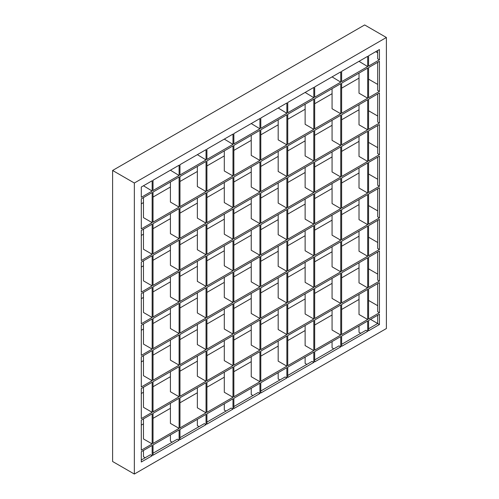 <?xml version="1.0" encoding="UTF-8"?>
<svg xmlns="http://www.w3.org/2000/svg" width="499" height="499" viewBox="0 0 499 499"><rect width="100%" height="100%" fill="white"/><g stroke="black" fill="none" stroke-linecap="round" stroke-linejoin="round"><path stroke-width="0.75" d="M152.158 191.042L141.292 197.311L141.292 187.025L152.158 180.757L152.158 191.042L143.469 185.771M179.104 175.486L153.025 190.537L153.025 180.251L179.104 165.2L179.104 175.486L170.409 170.215M145.203 457.739L143.469 456.741L143.469 450.466M172.149 442.189L170.409 441.185L170.409 434.91M199.089 426.633L197.355 425.628L197.355 419.353M226.035 411.076L224.294 410.072L224.294 403.797M251.24 388.247L251.24 394.516L252.974 395.52M278.18 372.691L278.18 378.959L279.92 379.964M305.126 357.134L305.126 363.409L306.86 364.407M332.066 341.578L332.066 347.853L333.806 348.857M359.012 326.022L359.012 332.297L360.746 333.301M370.526 319.372L377.693 323.514L368.568 328.785M152.158 455.737L152.158 445.451L141.292 451.72L141.292 462.005L152.158 455.737L150.417 454.732L141.292 459.997M179.104 440.18L179.104 429.895L153.025 444.946L153.025 455.231L179.104 440.18L177.363 439.176L153.025 453.223M152.158 349.107L141.292 355.375L141.292 325.267L152.158 318.998L152.158 349.107L143.469 344.085L143.469 324.013M368.568 194.055L379.433 187.78L379.433 217.888L368.568 224.163L368.568 194.055M367.701 224.662L341.628 239.713L341.628 209.611L367.701 194.554L367.701 224.662L359.012 219.647L359.012 199.575M340.761 240.219L314.682 255.27L314.682 225.161L340.761 210.11L340.761 240.219L332.066 235.197L332.066 215.125M313.815 255.775L287.742 270.826L287.742 240.718L313.815 225.667L313.815 255.775L305.126 250.754L305.126 230.681M286.875 271.325L260.796 286.382L260.796 256.274L286.875 241.223L286.875 271.325L278.18 266.31L278.18 246.238M259.929 286.881L233.856 301.939L233.856 271.83L259.929 256.773L259.929 286.881L251.24 281.866L251.24 261.794M206.91 287.387L232.989 272.329L232.989 302.438L206.91 317.495L206.91 287.387M179.971 302.943L206.043 287.886L206.043 317.994L179.971 333.045L179.971 302.943M153.025 318.493L179.104 303.442L179.104 333.55L153.025 348.601L153.025 318.493M152.158 317.489L152.158 287.387L141.292 293.655L141.292 323.764L152.158 317.489L143.469 312.474L143.469 292.402M179.104 301.939L179.104 271.83L153.025 286.881L153.025 316.99L179.104 301.939L170.409 296.917L170.409 276.845M206.043 286.382L206.043 256.274L179.971 271.325L179.971 301.433L206.043 286.382L197.355 281.361L197.355 261.289M232.989 270.826L232.989 240.718L206.91 255.775L206.91 285.877L232.989 270.826L224.294 265.805L224.294 245.739M233.856 270.327L259.929 255.27L259.929 225.161L233.856 240.219L233.856 270.327M251.24 230.182L251.24 250.255L259.929 255.27M260.796 254.771L286.875 239.713L286.875 209.605L260.796 224.662L260.796 254.771M278.18 214.626L278.18 234.698L286.875 239.713M287.742 239.214L313.815 224.157L313.815 194.055L287.742 209.106L287.742 239.214M305.126 199.07L305.126 219.142L313.815 224.157M314.682 223.658L340.761 208.607L340.761 178.499L314.682 193.55L314.682 223.658M332.066 183.513L332.066 203.586L340.761 208.607M341.628 208.102L367.701 193.051L367.701 162.942L341.628 177.993L341.628 208.102M359.012 167.957L359.012 188.029L367.701 193.051M379.433 186.277L379.433 156.168L368.568 162.443L368.568 192.545L379.433 186.277L377.693 185.272L377.693 157.173M377.693 179.253L368.568 173.983M141.292 298.676L143.469 297.423M153.025 291.903L170.409 281.866M179.971 276.346L197.355 266.31M206.91 260.79L224.294 250.754M233.856 245.234L251.24 235.197M260.796 229.677L278.18 219.641M287.742 214.127L305.126 204.091M314.682 198.571L332.066 188.535M341.628 183.014L359.012 172.978M152.158 285.877L152.158 255.769L141.292 262.044L141.292 292.152L152.158 285.877L143.469 280.862L143.469 260.79M179.104 270.321L179.104 240.219L153.025 255.27L153.025 285.378L179.104 270.321L170.409 265.306L170.409 245.234M206.043 254.771L206.043 224.662L179.971 239.713L179.971 269.822L206.043 254.771L197.355 249.749L197.355 229.677M232.989 239.214L232.989 209.106L206.91 224.157L206.91 254.265L232.989 239.214L224.294 234.193L224.294 214.121M233.856 238.709L259.929 223.658L259.929 193.55L233.856 208.601L233.856 238.709M251.24 198.571L251.24 218.637L259.929 223.658M260.796 223.159L286.875 208.102L286.875 177.993L260.796 193.051L260.796 223.159M278.18 183.014L278.18 203.087L286.875 208.102M287.742 207.603L313.815 192.545L313.815 162.437L287.742 177.494L287.742 207.603M305.126 167.458L305.126 187.53L313.815 192.545M314.682 192.046L340.761 176.989L340.761 146.887L314.682 161.938L314.682 192.046M332.066 151.902L332.066 171.974L340.761 176.989M341.628 176.49L367.701 161.439L367.701 131.331L341.628 146.382L341.628 176.49M359.012 136.346L359.012 156.418L367.701 161.439M379.433 154.665L379.433 124.557L368.568 130.825L368.568 160.934L379.433 154.665L377.693 153.661L377.693 125.561M377.693 147.635L368.568 142.371M141.292 267.065L143.469 265.805M153.025 260.291L170.409 250.255M179.971 244.735L197.355 234.698M206.91 229.178L224.294 219.142M233.856 213.622L251.24 203.586M260.796 198.066L278.18 188.029M287.742 182.509L305.126 172.473M314.682 166.959L332.066 156.923M341.628 151.403L359.012 141.367M152.158 254.265L152.158 224.157L141.292 230.432L141.292 260.54L152.158 254.265L143.469 249.251L143.469 229.178M179.104 238.709L179.104 208.601L153.025 223.658L153.025 253.766L179.104 238.709L170.409 233.694L170.409 213.622M206.043 223.153L206.043 193.051L179.971 208.102L179.971 238.21L206.043 223.153L197.355 218.138L197.355 198.066M232.989 207.603L232.989 177.494L206.91 192.545L206.91 222.654L232.989 207.603L224.294 202.582L224.294 182.509M233.856 207.097L259.929 192.046L259.929 161.938L233.856 176.989L233.856 207.097M251.24 166.953L251.24 187.025L259.929 192.046M260.796 191.541L286.875 176.49L286.875 146.382L260.796 161.433L260.796 191.541M278.18 151.403L278.18 171.469L286.875 176.49M287.742 175.985L313.815 160.934L313.815 130.825L287.742 145.883L287.742 175.985M305.126 135.847L305.126 155.919L313.815 160.934M314.682 160.435L340.761 145.377L340.761 115.269L314.682 130.326L314.682 160.435M332.066 120.29L332.066 140.362L340.761 145.377M341.628 144.878L367.701 129.821L367.701 99.719L341.628 114.77L341.628 144.878M359.012 104.734L359.012 124.806L367.701 129.821M379.433 123.047L379.433 92.945L368.568 99.214L368.568 129.322L379.433 123.047L377.693 122.049L377.693 93.943M377.693 116.024L368.568 110.753M141.292 235.447L143.469 234.193M153.025 228.673L170.409 218.637M179.971 213.123L197.355 203.087M206.91 197.567L224.294 187.53M233.856 182.01L251.24 171.974M260.796 166.454L278.18 156.418M287.742 150.898L305.126 140.861M314.682 135.341L332.066 125.305M341.628 119.791L359.012 109.755M152.158 222.654L152.158 192.545L141.292 198.82L141.292 228.922L152.158 222.654L143.469 217.633L143.469 197.567M179.104 207.097L179.104 176.989L153.025 192.046L153.025 222.149L179.104 207.097L170.409 202.083L170.409 182.01M206.043 191.541L206.043 161.433L179.971 176.49L179.971 206.598L206.043 191.541L197.355 186.526L197.355 166.454M232.989 175.985L232.989 145.883L206.91 160.934L206.91 191.042L232.989 175.985L224.294 170.97L224.294 150.898M233.856 175.486L259.929 160.435L259.929 130.326L233.856 145.377L233.856 175.486M251.24 135.341L251.24 155.414L259.929 160.435M260.796 159.929L286.875 144.878L286.875 114.77L260.796 129.821L260.796 159.929M278.18 119.785L278.18 139.857L286.875 144.878M287.742 144.373L313.815 129.322L313.815 99.214L287.742 114.265L287.742 144.373M305.126 104.235L305.126 124.301L313.815 129.322M314.682 128.817L340.761 113.766L340.761 83.657L314.682 98.715L314.682 128.817M332.066 88.679L332.066 108.751L340.761 113.766M341.628 113.267L367.701 98.209L367.701 68.101L341.628 83.158L341.628 113.267M359.012 73.122L359.012 93.194L367.701 98.209M379.433 91.436L379.433 61.327L368.568 67.602L368.568 97.71L379.433 91.436L377.693 90.431L377.693 62.331M377.693 84.412L368.568 79.141M141.292 203.835L143.469 202.582M153.025 197.061L170.409 187.025M179.971 181.505L197.355 171.469M206.91 165.949L224.294 155.919M233.856 150.399L251.24 140.362M260.796 134.842L278.18 124.806M287.742 119.286L305.126 109.25M314.682 103.73L332.066 93.693M341.628 88.173L359.012 78.137M206.043 159.929L206.043 149.644L179.971 164.695L179.971 174.981L206.043 159.929L197.355 154.659M232.989 144.373L232.989 134.088L206.91 149.139L206.91 159.43L232.989 144.373L224.294 139.109M233.856 143.874L259.929 128.817L259.929 118.531L233.856 133.589L233.856 143.874M251.24 123.552L259.929 128.817M260.796 128.318L286.875 113.267L286.875 102.975L260.796 118.032L260.796 128.318M278.18 107.996L286.875 113.267M287.742 112.762L313.815 97.71L313.815 87.425L287.742 102.476L287.742 112.762M305.126 92.44L313.815 97.71M314.682 97.205L340.761 82.154L340.761 71.868L314.682 86.92L314.682 97.205M332.066 76.883L340.761 82.154M341.628 81.649L367.701 66.598L367.701 56.312L341.628 71.363L341.628 81.649M359.012 61.327L367.701 66.598M379.433 59.824L379.433 49.538L368.568 55.807L368.568 66.099L379.433 59.824L377.693 58.82L377.693 50.542M377.693 52.8L375.741 51.671M170.409 308.457L170.409 328.529L179.104 333.55M197.355 292.907L197.355 312.979L206.043 317.994M224.294 277.35L224.294 297.423L232.989 302.438M377.693 188.784L377.693 216.884L379.433 217.888M368.568 205.594L377.693 210.865M141.292 330.288L143.469 329.034M153.025 323.514L170.409 313.478M179.971 307.958L197.355 297.922M206.91 292.402L224.294 282.365M233.856 276.845L251.24 266.809M260.796 261.295L278.18 251.259M287.742 245.739L305.126 235.703M314.682 230.182L332.066 220.146M341.628 214.626L359.012 204.59M152.158 380.718L141.292 386.987L141.292 356.885L152.158 350.61L152.158 380.718L143.469 375.697L143.469 355.625M368.568 225.667L379.433 219.392L379.433 249.5L368.568 255.775L368.568 225.667M367.701 256.274L341.628 271.331L341.628 241.223L367.701 226.166L367.701 256.274L359.012 251.259L359.012 231.187M340.761 271.83L314.682 286.881L314.682 256.779L340.761 241.722L340.761 271.83L332.066 266.815L332.066 246.743M313.815 287.387L287.742 302.438L287.742 272.329L313.815 257.278L313.815 287.387L305.126 282.365L305.126 262.293M286.875 302.943L260.796 317.994L260.796 287.886L286.875 272.834L286.875 302.943L278.18 297.922L278.18 277.849M259.929 318.493L233.856 333.55L233.856 303.442L259.929 288.391L259.929 318.493L251.24 313.478L251.24 293.406M206.91 318.998L232.989 303.941L232.989 334.049L206.91 349.107L206.91 318.998M179.971 334.555L206.043 319.497L206.043 349.606L179.971 364.663L179.971 334.555M153.025 350.111L179.104 335.054L179.104 365.162L153.025 380.213L153.025 350.111M170.409 340.075L170.409 360.147L179.104 365.162M197.355 324.518L197.355 344.591L206.043 349.606M224.294 308.962L224.294 329.034L232.989 334.049M377.693 220.396L377.693 248.496L379.433 249.5M368.568 237.206L377.693 242.477M141.292 361.9L143.469 360.646M153.025 355.126L170.409 345.09M179.971 339.57L197.355 329.533M206.91 324.013L224.294 313.977M233.856 308.463L251.24 298.427M260.796 292.907L278.18 282.871M287.742 277.35L305.126 267.314M314.682 261.794L332.066 251.758M341.628 246.238L359.012 236.202M152.158 412.33L141.292 418.605L141.292 388.496L152.158 382.222L152.158 412.33L143.469 407.315L143.469 387.243M368.568 257.278L379.433 251.003L379.433 281.112L368.568 287.387L368.568 257.278M367.701 287.886L341.628 302.943L341.628 272.834L367.701 257.783L367.701 287.886L359.012 282.871L359.012 262.798M340.761 303.442L314.682 318.499L314.682 288.391L340.761 273.333L340.761 303.442L332.066 298.427L332.066 278.355M313.815 318.998L287.742 334.049L287.742 303.947L313.815 288.89L313.815 318.998L305.126 313.983L305.126 293.911M286.875 334.555L260.796 349.606L260.796 319.497L286.875 304.446L286.875 334.555L278.18 329.533L278.18 309.461M259.929 350.111L233.856 365.162L233.856 335.054L259.929 320.002L259.929 350.111L251.24 345.09L251.24 325.017M206.91 350.61L232.989 335.559L232.989 365.667L206.91 380.718L206.91 350.61M179.971 366.166L206.043 351.109L206.043 381.217L179.971 396.275L179.971 366.166M153.025 381.723L179.104 366.665L179.104 396.774L153.025 411.831L153.025 381.723M170.409 371.686L170.409 391.759L179.104 396.774M197.355 356.13L197.355 376.202L206.043 381.217M224.294 340.574L224.294 360.646L232.989 365.667M377.693 252.007L377.693 280.107L379.433 281.112M368.568 268.818L377.693 274.088M141.292 393.511L143.469 392.258M153.025 386.737L170.409 376.701M179.971 371.181L197.355 361.145M206.91 355.631L224.294 345.595M233.856 340.075L251.24 330.039M260.796 324.518L278.18 314.482M287.742 308.962L305.126 298.926M314.682 293.406L332.066 283.37M341.628 277.849L359.012 267.82M152.158 443.942L141.292 450.217L141.292 420.108L152.158 413.833L152.158 443.942L143.469 438.927L143.469 418.854M368.568 288.89L379.433 282.621L379.433 312.73L368.568 318.998L368.568 288.89M367.701 319.503L341.628 334.555L341.628 304.446L367.701 289.395L367.701 319.503L359.012 314.482L359.012 294.41M340.761 335.054L314.682 350.111L314.682 320.002L340.761 304.951L340.761 335.054L332.066 330.039L332.066 309.966M313.815 350.61L287.742 365.667L287.742 335.559L313.815 320.501L313.815 350.61L305.126 345.595L305.126 325.523M286.875 366.166L260.796 381.217L260.796 351.115L286.875 336.058L286.875 366.166L278.18 361.151L278.18 341.079M259.929 381.723L233.856 396.774L233.856 366.665L259.929 351.614L259.929 381.723L251.24 376.701L251.24 356.629M206.91 382.222L232.989 367.17L232.989 397.279L206.91 412.33L206.91 382.222M179.971 397.778L206.043 382.727L206.043 412.835L179.971 427.886L179.971 397.778M153.025 413.334L179.104 398.283L179.104 428.385L153.025 443.443L153.025 413.334M170.409 403.298L170.409 423.37L179.104 428.385M197.355 387.742L197.355 407.814L206.043 412.835M224.294 372.185L224.294 392.258L232.989 397.279M377.693 283.625L377.693 311.725L379.433 312.73M368.568 300.435L377.693 305.7M141.292 425.123L143.469 423.869M153.025 418.349L170.409 408.319M179.971 402.799L197.355 392.763M206.91 387.243L224.294 377.207M233.856 371.686L251.24 361.65M260.796 356.13L278.18 346.094M287.742 340.574L305.126 330.538M314.682 325.017L332.066 314.988M341.628 309.467L359.012 299.431M368.568 320.501L379.433 314.233L379.433 324.518L368.568 330.793L368.568 320.501M341.628 336.058L367.701 321.007L367.701 331.292L341.628 346.343L341.628 336.058M314.682 351.614L340.761 336.563L340.761 346.849L314.682 361.9L314.682 351.614M287.742 367.17L313.815 352.119L313.815 362.405L287.742 377.456L287.742 367.17M260.796 382.727L286.875 367.669L286.875 377.961L260.796 393.012L260.796 382.727M233.856 398.283L259.929 383.226L259.929 393.511L233.856 408.569L233.856 398.283M206.91 413.833L232.989 398.782L232.989 409.068L206.91 424.125L206.91 413.833M179.971 429.389L206.043 414.338L206.043 424.624L179.971 439.675L179.971 429.389M206.043 424.624L204.303 423.62L179.971 437.673M232.989 409.068L231.249 408.063L206.91 422.117M259.929 393.511L258.189 392.507L233.856 406.56M377.693 315.237L377.693 323.514L379.433 324.518M367.701 331.292L365.96 330.288L341.628 344.341M340.761 346.849L339.021 345.844L314.682 359.891M313.815 362.405L312.075 361.401L287.742 375.448M286.875 377.961L285.135 376.957L260.796 391.004M134.343 183.014L386.388 37.494L364.657 24.95L112.612 170.465L134.343 183.014L134.343 474.05L112.612 461.506L112.612 170.465M386.388 37.494L386.388 328.535L134.343 474.05"/></g></svg>
